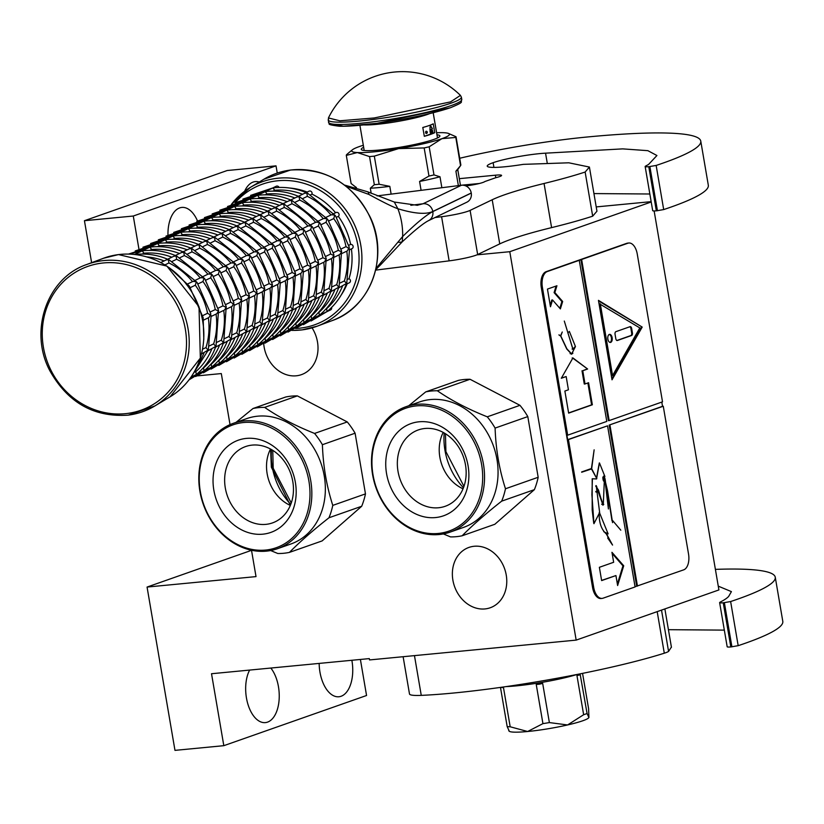 <?xml version="1.0" encoding="UTF-8"?>
<svg xmlns="http://www.w3.org/2000/svg" width="824" height="824" viewBox="0 0 824 824"><rect width="100%" height="100%" fill="white"/><g stroke="black" fill="none" stroke-linecap="round" stroke-linejoin="round"><path stroke-width="1.24" d="M277.255 173.071L276.019 165.851L227.177 170.527L84.439 220.708L91.619 262.691M651.156 201.653L596.216 206.917M360.397 659.457L366.556 695.497L223.819 745.679L211.521 673.733L369.317 658.603L369.533 659.931L576.172 640.114L718.909 589.933L654.132 210.944M276.019 165.851L133.282 216.022L84.439 220.708M244.656 191.199A30.416 16.614 -95.5 0 1 253.153 182.073A30.416 16.614 -95.5 0 1 255.347 181.589A30.416 16.614 -95.5 0 1 259.241 182.042M167.962 235.046A30.416 16.614 -95.5 0 1 179.653 207.916A30.416 16.614 -95.5 0 1 181.836 207.432A30.416 16.614 -95.5 0 1 197.492 220.904M138.916 248.992L133.282 216.022M651.207 201.983L509.778 251.701L476.942 254.843M576.172 640.114L509.778 251.701M351.858 660.281A30.416 16.614 -95.5 0 1 341.054 696.28A30.416 16.614 -95.5 0 1 338.86 696.764A30.416 16.614 -95.5 0 1 319.166 663.413M270.818 668.048A30.416 16.614 -95.5 0 1 279.151 699.174A30.416 16.614 -95.5 0 1 267.543 722.123A30.416 16.614 -95.5 0 1 265.359 722.607A30.416 16.614 -95.5 0 1 247.89 704.129A30.416 16.614 -95.5 0 1 249.631 670.077M251.526 550.329L147.063 587.059L174.976 750.365L223.819 745.679M251.505 550.247L256.017 576.604L147.063 587.059M197.266 375.878L221.306 373.571L230.03 424.618M474.212 546.261A31.992 26.553 70.6 0 1 505.565 571.887A31.992 26.553 70.6 0 1 490.177 607.782A31.992 26.553 70.6 0 1 484.924 608.936A31.992 26.553 70.6 0 1 453.571 583.31A31.992 26.553 70.6 0 1 468.959 547.414A31.992 26.553 70.6 0 1 474.212 546.261M312.069 327.859A31.992 26.553 70.6 0 1 301.409 374.663A31.992 26.553 70.6 0 1 296.156 375.816A31.992 26.553 70.6 0 1 263.721 343.876M236.035 422.362L253.03 408.498A74.356 61.718 -109.4 0 1 258.788 407.612A74.356 61.718 70.6 0 1 264.659 407.386C278.553 417.026 295.198 425.709 314.572 433.434A74.356 61.718 70.6 0 1 322.4 444.702C323.121 465.89 326.582 486.119 332.783 505.38A74.356 61.718 70.6 0 1 328.982 517.76C313.068 530.275 299.885 541.811 289.44 552.389A74.356 61.718 70.6 0 1 283.683 553.275A74.356 61.718 -109.4 0 1 277.822 553.512L270.653 550.545M289.44 552.389L322.143 540.904L361.685 506.266A74.356 61.718 70.6 0 0 365.475 493.885L332.783 505.38M257.716 416.182A66.466 55.167 -109.4 0 0 246.798 418.582L233.285 423.33A66.466 55.167 -109.4 0 0 201.324 497.902A66.466 55.167 -109.4 0 0 266.451 551.143A66.466 55.167 70.6 0 0 277.369 548.743L290.882 543.995A66.466 55.167 70.6 0 0 322.843 469.423A66.466 55.167 70.6 0 0 257.716 416.182M277.369 548.743A66.466 55.167 70.6 0 0 309.33 474.171A66.466 55.167 70.6 0 0 244.203 420.93A66.466 55.167 -109.4 0 0 233.285 423.33M270.499 449.029A38.1 31.631 -109.4 0 0 290.326 505.411M252.268 445.094A40.469 33.588 -109.4 0 0 247.107 446.072A40.469 33.588 -109.4 0 0 225.941 491.042A40.469 33.588 -109.4 0 0 265.822 524.373A40.469 33.588 70.6 0 0 273.928 522.354A40.469 33.588 70.6 0 0 291.686 476.602A40.469 33.588 70.6 0 0 252.268 445.094M262.805 534.179A48.894 40.582 -109.4 0 0 295.373 482.38A48.894 40.582 -109.4 0 0 246.428 438.399A48.894 40.582 -109.4 0 0 213.849 490.198A48.894 40.582 -109.4 0 0 262.805 534.179M243.708 422.506A65.117 54.044 -109.4 0 0 200.325 491.495A65.117 54.044 -109.4 0 0 265.513 550.072A65.117 54.044 70.6 0 0 308.907 481.082A65.117 54.044 70.6 0 0 243.708 422.506M314.572 433.434L347.264 421.94A74.356 61.718 70.6 0 1 355.103 433.208L322.4 444.702M328.982 517.76L361.685 506.266M355.103 433.208L365.475 493.885M253.03 408.498L285.722 397.003A74.356 61.718 70.6 0 1 297.351 395.891L347.264 421.94M264.659 407.386L297.351 395.891M271.487 449.574A61.285 50.872 -109.4 0 0 290.748 504.37M291.253 502.98L273.197 468.228L272.754 450.347M270.602 449.08L271.364 467.198L290.367 505.308M408.735 405.748L425.73 391.884A74.356 61.718 -109.4 0 1 431.488 390.998A74.356 61.718 70.6 0 1 437.348 390.761C451.253 400.413 467.888 409.095 487.272 416.82A74.356 61.718 70.6 0 1 495.1 428.089C495.821 449.276 499.282 469.505 505.473 488.766A74.356 61.718 70.6 0 1 501.682 501.147C485.769 513.651 472.585 525.197 462.14 535.775A74.356 61.718 70.6 0 1 456.383 536.661A74.356 61.718 -109.4 0 1 450.512 536.898L443.353 533.931M462.14 535.775L494.833 524.28L534.385 489.652A74.356 61.718 70.6 0 0 538.175 477.271L505.473 488.766M430.406 399.568A66.466 55.167 -109.4 0 0 419.498 401.968L405.985 406.716A66.466 55.167 -109.4 0 0 374.014 481.288A66.466 55.167 -109.4 0 0 439.151 534.529A66.466 55.167 70.6 0 0 450.069 532.129L463.582 527.381A66.466 55.167 70.6 0 0 495.543 452.809A66.466 55.167 70.6 0 0 430.406 399.568M450.069 532.129A66.466 55.167 70.6 0 0 482.03 457.557A66.466 55.167 70.6 0 0 416.892 404.316A66.466 55.167 -109.4 0 0 405.985 406.716M443.199 432.404A38.1 31.631 -109.4 0 0 463.026 488.797M424.968 428.48A40.469 33.588 -109.4 0 0 419.807 429.459A40.469 33.588 -109.4 0 0 398.641 474.428A40.469 33.588 -109.4 0 0 438.523 507.759A40.469 33.588 70.6 0 0 446.629 505.74A40.469 33.588 70.6 0 0 464.386 459.988A40.469 33.588 70.6 0 0 424.968 428.48M435.494 517.565A48.894 40.582 -109.4 0 0 468.073 465.766A48.894 40.582 -109.4 0 0 419.128 421.785A48.894 40.582 -109.4 0 0 386.549 473.584A48.894 40.582 -109.4 0 0 435.494 517.565M416.408 405.892A65.117 54.044 -109.4 0 0 373.025 474.882A65.117 54.044 -109.4 0 0 438.214 533.458A65.117 54.044 70.6 0 0 481.597 464.468A65.117 54.044 70.6 0 0 416.408 405.892M487.272 416.82L519.965 405.326A74.356 61.718 70.6 0 1 527.803 416.594L495.1 428.089M501.682 501.147L534.385 489.652M527.803 416.594L538.175 477.271M425.73 391.884L458.422 380.389A74.356 61.718 70.6 0 1 470.051 379.277L519.965 405.326M437.348 390.761L470.051 379.277M444.188 432.961A61.285 50.872 -109.4 0 0 463.449 487.757M463.953 486.366L445.897 451.614L445.454 433.733M547.157 162.565L545.55 153.171L622.707 148.876L647.87 150.668L656.924 155.52L648.57 164.45L645.532 166.129A9.013 1.009 -9.7 0 0 645.151 166.51A9.013 1.009 -9.7 0 0 648.776 166.706L656.151 165.439L663.691 209.574A247.839 27.8 -9.7 0 0 708.321 185.256L700.771 141.12A247.839 27.8 -9.7 0 0 586.884 137.031A123.919 13.895 -9.7 0 0 459.71 158.26M663.691 209.574L656.326 210.841A9.013 1.009 170.3 0 1 652.69 210.645L645.151 166.51M649.848 194L593.939 193.578M589.407 167.056L596.947 211.202L592.683 216.176L585.143 172.041L589.407 167.056L568.807 162.802L523.292 164.357A38.749 4.347 -9.7 0 1 487.231 166.118A38.749 4.347 -9.7 0 1 493.123 162.689L493.926 167.406M434.969 217.557L441.592 216.722A22.526 2.524 -9.7 0 0 470.113 210.388L477.663 254.523L499.746 243.894A135.188 15.162 -9.7 0 1 551.596 227.62A161.772 18.138 -9.7 0 0 592.683 216.176M477.663 254.523A22.526 2.524 170.3 0 1 449.132 260.858L375.651 270.128M656.151 165.439A247.839 27.8 -9.7 0 0 700.771 141.12M545.55 153.171A34.248 3.842 -9.7 0 0 493.123 162.689M470.113 210.388L492.206 199.758A135.188 15.162 170.3 0 1 544.056 183.484A161.772 18.138 -9.7 0 0 585.143 172.041M465.817 185.905A13.514 1.514 -9.7 0 0 484.831 181.548L495.739 177.716A13.514 1.514 -9.7 0 0 501.579 175.43A13.514 1.514 -9.7 0 0 495.368 175.203L459.308 178.664M460.451 185.297L479.434 183.484M346.111 186.255L368.864 194.412C383.222 202.24 392.894 207.02 397.879 208.74C414.359 213.715 425.998 214.631 432.796 211.49L432.816 211.593C426.152 215.043 416.089 223.356 402.627 236.529L376.043 268.367M398.909 242.441L402.225 241.844L380.492 264.895L380.637 263.32M344.607 185.091L367.432 191.714A8.971 3.852 113.4 0 1 368.864 194.412M417.078 205.341L423 203.765L410.826 205.3M471.246 192.981L432.796 211.49A8.971 8.302 64.3 0 0 423 203.765L461.45 185.245A8.971 8.302 64.3 0 1 471.246 192.981L471.266 193.084A8.971 8.302 64.3 0 1 466.858 202.199L428.408 220.708A8.971 8.302 -115.7 0 0 432.816 211.593L471.266 193.084M461.45 185.245L377.073 195.896M354.845 186.482L356.432 187.512A51.819 5.809 -9.7 0 1 355.968 187.264L351.117 183.525L346.307 155.406L357.328 152.553A49.564 5.562 -9.7 0 0 374.498 151.801A49.564 5.562 -9.7 0 0 398.662 148.598L424.164 147.939A55.651 6.242 -9.7 0 0 429.18 146.796L441.932 138.659L455.806 137.433A55.651 6.242 -9.7 0 0 456.033 136.743L448.318 133.375A49.564 5.562 -9.7 0 0 443.827 132.715A49.564 5.562 -9.7 0 0 436.607 132.746M374.323 156.127A55.651 6.242 170.3 0 1 371.882 156.364A55.651 6.242 170.3 0 1 369.533 156.581L374.333 184.7A55.651 6.242 -9.7 0 0 379.122 184.246L374.323 156.127L398.662 148.598A49.564 5.562 -9.7 0 0 441.88 138.679M458.371 185.637L455.899 171.186L460.616 165.552A55.651 6.242 170.3 0 0 460.832 164.862L456.033 136.743M460.534 165.665L455.806 137.433M421.095 190.344L419.581 181.455L428.974 176.058A55.651 6.242 -9.7 0 0 433.991 174.915L429.18 146.796M433.991 174.915L439.995 176.779L441.86 187.718M428.974 176.058L424.164 147.939M379.122 184.246L389.803 186.348L391.132 194.124M371.181 193.341L370.306 188.222L374.333 184.7M363.312 145.271A49.564 5.562 -9.7 0 0 359.274 146.59L359.233 146.61A49.564 5.562 -9.7 0 0 352.476 149.752A49.564 5.562 -9.7 0 0 357.328 152.553L369.533 156.581M349.242 152.388L346.533 154.716A55.651 6.242 -9.7 0 0 346.307 155.406M441.932 138.659A49.564 5.562 -9.7 0 0 448.318 133.375M460.348 165.912L457.485 169.919A51.819 5.809 170.3 0 1 455.899 171.186M363.662 147.3A39.882 4.47 -9.7 0 0 361.273 149.35A39.882 4.47 -9.7 0 0 390.02 148.784A39.882 4.47 -9.7 0 0 433.826 139.441A39.882 4.47 170.3 0 0 439.892 135.919A39.882 4.47 170.3 0 0 436.957 134.775M419.581 181.455A51.819 5.809 -9.7 0 0 439.995 176.779M370.306 188.222A51.819 5.809 -9.7 0 0 389.803 186.348M414.462 655.616L421.26 695.374A161.772 18.138 -9.7 0 0 664.299 653.205L657.192 611.635M421.26 695.374A45.062 5.057 170.3 0 1 409.497 693.983L403.121 656.707M718.26 586.152L731.413 591.622L728.663 596.421A181.125 20.312 -9.7 0 1 723.441 600.346L720.011 602.231A9.013 1.009 -9.7 0 0 719.63 602.612A9.013 1.009 -9.7 0 0 723.256 602.808L730.631 601.541L738.18 645.676A247.839 27.8 -9.7 0 0 782.8 621.358L775.26 577.222A247.839 27.8 -9.7 0 0 715.397 569.374M738.18 645.676L730.806 646.943A9.013 1.009 170.3 0 1 727.17 646.747L719.63 602.612M724.337 630.123L668.419 629.68M671.241 647.334L668.573 651.403A22.526 2.524 170.3 0 1 664.299 653.205M730.631 601.541A247.839 27.8 -9.7 0 0 775.26 577.222M582.558 673.373L588.604 708.784L588.923 717.447A40.551 4.553 170.3 0 1 588.882 717.549A40.551 4.553 170.3 0 1 582.784 720.763A40.551 4.553 170.3 0 1 567.582 724.955A40.551 4.553 170.3 0 1 527.628 731.506A40.551 4.553 170.3 0 1 509.181 731.176L508.727 730.723M580.24 674.804L576.954 675.556L583.649 714.717A45.062 5.057 -9.7 0 0 585.462 714.099A45.062 5.057 -9.7 0 0 587.079 713.502L580.086 673.867M583.649 714.717L567.582 724.955L549.371 722.576A45.062 5.057 170.3 0 1 542.934 723.637L527.628 731.506L510.18 726.778A45.062 5.057 170.3 0 1 507.182 726.624L509.016 730.569M506.183 686.588A46.824 5.253 -9.7 0 0 516.339 685.877A46.824 5.253 -9.7 0 0 539.154 682.849A46.824 5.253 -9.7 0 0 576.934 674.495M500.559 687.896L507.182 726.624M510.18 726.778L503.485 687.618L500.261 687.432M539.154 682.849L539.38 684.178L536.239 684.476L542.934 723.637M539.38 684.178L542.676 683.415L549.371 722.576M587.079 713.502L588.892 717.529M202.611 319.98L203.157 318.538L202.117 317.518M188.675 287.071L188.655 285.423L187.038 284.836M201.54 353.929L208.039 350.128L205.959 347.574A67.589 62.552 -115.7 0 0 208.348 317.796M202.601 349.191L205.959 347.574M202.745 315.592L207.576 313.264A67.589 62.552 -115.7 0 0 195.298 285.217L196.339 281.715L193.001 281.375L187.687 283.94M186.44 284.599L189.335 286.052L203.147 317.601L203.816 339.334M194.124 280.902L197.029 282.354L210.841 313.903L209.008 317.477L203.559 320.103M208.379 349.397L211.119 315.53L207.617 313.264M169.373 267.779L188.655 285.423M192.517 281.612A67.589 62.552 -115.7 0 0 168.91 262.98L168.415 259.663L166.17 259.941L160.793 262.526M191.055 377.073L196.359 374.457L195.813 371.686A67.589 62.552 -115.7 0 0 211.809 348.985M195.144 372.005L195.813 371.686M207.854 350.89L215.723 346.43L213.643 343.866A67.589 62.552 -115.7 0 0 216.043 314.088M209.461 345.884L213.643 343.866M208.369 349.438L207.535 351.034M211.253 316.395L216.702 313.779L218.535 311.132L215.27 309.567A67.589 62.552 -115.7 0 0 202.992 281.52L204.033 278.018L200.696 277.678L195.381 280.232M210.439 311.884L215.27 309.567M167.282 259.406L169.198 259.9L196.339 281.715M200.211 277.904A67.589 62.552 -115.7 0 0 176.604 259.282L176.109 255.955L173.854 256.243L167.653 259.23M168.024 259.385C157.23 254.812 146.188 253.184 134.899 254.513L134.982 254.503M171.825 257.222A67.589 62.552 -115.7 0 0 143.932 253.215L142.243 250.867L134.549 254.451M196.215 374.59L204.053 370.748L203.507 367.978A67.589 62.552 -115.7 0 0 219.493 345.277M202.838 368.307L203.507 367.978M196.627 374.24L196.03 374.663M217.155 342.176L221.337 340.168A67.589 62.552 -115.7 0 0 223.737 310.391M216.073 345.689L215.229 347.337M215.548 347.182L223.417 342.733L221.368 340.178M218.937 312.698L224.386 310.071L226.229 307.434L222.964 305.858A67.589 62.552 -115.7 0 0 210.676 277.822L211.727 274.31L208.379 273.97L203.065 276.534M218.133 308.186L222.964 305.858M201.818 277.194L204.713 278.646L218.525 310.195L216.053 345.74M174.976 255.698L176.882 256.202L204.033 278.018M207.905 274.207A67.589 62.552 -115.7 0 0 184.298 255.574L183.793 252.257L181.548 252.535L175.337 255.522M141.738 251.011L142.676 250.795M179.519 253.514A67.589 62.552 -115.7 0 0 151.626 249.518L149.927 247.169L141.965 250.887M203.899 370.882L211.747 367.051L211.202 364.28A67.589 62.552 -115.7 0 0 227.187 341.579M210.522 364.599L211.202 364.28M204.321 370.543L203.724 370.965M223.232 343.484L231.111 339.024L229.031 336.46A67.589 62.552 -115.7 0 0 231.42 306.693M224.849 338.479L229.031 336.46M209.512 273.496L212.407 274.948L226.219 306.497L223.747 342.032L222.923 343.639M225.828 304.478L230.648 302.161A67.589 62.552 -115.7 0 0 218.37 274.114L219.411 270.612L216.073 270.272L210.759 272.837M217.196 269.798L220.101 271.24L233.913 302.789L232.08 306.373L226.631 309M231.451 338.283L234.191 304.427L230.689 302.151M182.66 252L184.576 252.494L211.727 274.31M215.589 270.509A67.589 62.552 -115.7 0 0 191.982 251.876L191.487 248.549L189.242 248.838L183.031 251.825M149.422 247.313L150.359 247.097M187.203 249.816A67.589 62.552 -115.7 0 0 159.32 245.81L157.621 243.461L149.659 247.179M211.593 367.185L219.431 363.343L218.885 360.582A67.589 62.552 -115.7 0 0 234.881 337.881M218.216 360.902L218.885 360.582M212.015 366.845L211.418 367.257M230.926 339.776L238.795 335.327L236.715 332.762A67.589 62.552 -115.7 0 0 239.115 302.985M232.543 334.771L236.715 332.762M231.441 338.334L230.607 339.931M234.325 305.292L239.774 302.666L241.607 300.029L238.342 298.453A67.589 62.552 -115.7 0 0 226.064 270.416L227.105 266.914L223.768 266.574L218.453 269.129M233.511 300.781L238.342 298.453M190.354 248.302L192.27 248.797L219.411 270.612M223.283 266.801A67.589 62.552 -115.7 0 0 199.676 248.178L199.181 244.852L196.926 245.13L190.725 248.117M157.116 243.605L158.053 243.389M194.897 246.108A67.589 62.552 -115.7 0 0 167.014 242.112L165.315 239.763L157.353 243.482M225.91 357.204L226.579 356.874A67.589 62.552 -115.7 0 0 242.565 334.173M219.699 363.137L219.102 363.559M219.287 363.477L227.125 359.645L226.6 356.905M238.62 336.079L246.489 331.619L244.409 329.054A67.589 62.552 -115.7 0 0 246.809 299.287M240.227 331.073L244.409 329.054M239.145 334.585L238.301 336.233M242.009 301.594L247.458 298.968L249.301 296.321L246.036 294.755A67.589 62.552 -115.7 0 0 233.748 266.708L234.799 263.206L231.451 262.866L226.137 265.431M241.205 297.083L246.036 294.755M224.89 266.09L227.785 267.543L241.597 299.091L239.125 334.626M198.048 244.594L199.954 245.088L227.105 266.914M230.977 263.103A67.589 62.552 -115.7 0 0 207.37 244.47L206.865 241.154L204.62 241.432L198.409 244.419M164.81 239.908L165.748 239.691M202.591 242.411A67.589 62.552 -115.7 0 0 174.698 238.414L172.999 236.055L165.037 239.784M233.594 353.496L234.273 353.177A67.589 62.552 -115.7 0 0 250.259 330.476M227.393 359.439L226.796 359.861M226.981 359.779L234.819 355.947L234.294 353.208M246.304 332.371L254.183 327.921L252.103 325.356A67.589 62.552 -115.7 0 0 254.492 295.579M247.921 327.365L252.103 325.356M246.829 330.877L245.995 332.525M248.9 293.375L253.72 291.047A67.589 62.552 -115.7 0 0 241.442 263.01L242.483 259.508L239.145 259.169L233.831 261.723M232.584 262.392L235.479 263.845L249.291 295.383L246.819 330.929M240.268 258.685L243.173 260.137L256.985 291.686L255.152 295.27L249.703 297.886M254.523 327.179L257.263 293.323L253.761 291.047M205.732 240.896L207.648 241.391L234.799 263.206M238.661 259.395A67.589 62.552 -115.7 0 0 215.054 240.773L214.559 237.446L212.314 237.724L206.103 240.721M172.494 236.21L173.431 235.983M210.275 238.703A67.589 62.552 -115.7 0 0 182.392 234.706L180.693 232.358L172.731 236.076M234.665 356.081L242.503 352.239L241.957 349.469A67.589 62.552 -115.7 0 0 257.953 326.767M241.288 349.798L241.957 349.469M235.087 355.731L234.49 356.153M253.998 328.673L261.867 324.213L259.787 321.659A67.589 62.552 -115.7 0 0 262.187 291.881M255.615 323.667L259.787 321.659M254.513 327.221L253.679 328.827M257.397 294.189L262.846 291.562L264.679 288.915L261.414 287.349A67.589 62.552 -115.7 0 0 249.136 259.303L250.177 255.8L246.84 255.461L241.525 258.025M256.583 289.677L261.414 287.349M213.426 237.188L215.342 237.693L242.483 259.508M246.355 255.698A67.589 62.552 -115.7 0 0 222.748 237.065L222.253 233.748L219.998 234.026L213.797 237.013M180.188 232.502L181.125 232.286M217.969 235.005A67.589 62.552 -115.7 0 0 190.087 231.008L188.387 228.65L180.425 232.378M242.359 352.373L250.197 348.542L249.651 345.771A67.589 62.552 -115.7 0 0 265.637 323.07M248.982 346.09L249.651 345.771M242.771 352.033L242.174 352.456M263.299 319.969L267.481 317.951A67.589 62.552 -115.7 0 0 269.881 288.173M262.217 323.482L261.373 325.119M261.692 324.975L269.561 320.515L267.512 317.971M265.081 290.481L270.529 287.864L272.373 285.217L269.108 283.652A67.589 62.552 -115.7 0 0 256.82 255.605L257.871 252.103L254.534 251.763L249.208 254.317M264.277 285.969L269.108 283.652M247.962 254.987L250.857 256.439L264.669 287.988L262.197 323.523M221.12 233.491L223.026 233.985L250.177 255.8M254.05 251.99A67.589 62.552 -115.7 0 0 230.442 233.367L229.937 230.04L227.692 230.329L221.481 233.316M187.882 228.804L188.82 228.588M225.663 231.307A67.589 62.552 -115.7 0 0 197.77 227.3L196.071 224.952L188.109 228.67M250.053 348.676L257.891 344.834L257.346 342.063A67.589 62.552 -115.7 0 0 273.331 319.362M256.666 342.393L257.346 342.063M250.465 348.325L249.868 348.748M269.376 321.267L277.255 316.818L275.175 314.253A67.589 62.552 -115.7 0 0 277.564 284.476M270.993 316.262L275.175 314.253M269.901 319.774L269.067 321.422M271.971 282.272L276.792 279.944A67.589 62.552 -115.7 0 0 264.514 251.907L265.555 248.395L262.217 248.055L256.903 250.62M255.656 251.279L258.551 252.731L272.363 284.28L269.891 319.825M263.34 247.581L266.245 249.033L280.057 280.582L278.224 284.156L272.775 286.783M277.595 316.076L280.335 282.21L276.833 279.944M228.804 229.783L230.72 230.287L257.871 252.103M261.733 248.292A67.589 62.552 -115.7 0 0 238.126 229.659L237.631 226.343L235.386 226.621L229.175 229.608M195.566 225.096L196.503 224.88M233.347 227.599A67.589 62.552 -115.7 0 0 205.464 223.603L203.765 221.254L195.803 224.973M257.737 344.968L265.575 341.136L265.029 338.365A67.589 62.552 -115.7 0 0 281.025 315.664M264.36 338.685L265.029 338.365M258.159 344.628L257.562 345.05M277.07 317.57L284.939 313.11L282.859 310.545A67.589 62.552 -115.7 0 0 285.258 280.778M278.687 312.564L282.859 310.545M277.585 316.117L276.751 317.724M280.469 283.075L285.918 280.459L287.751 277.812L284.486 276.246A67.589 62.552 -115.7 0 0 272.208 248.199L273.249 244.697L269.912 244.357L264.597 246.922M279.655 278.563L284.486 276.246M236.498 226.085L238.414 226.579L265.555 248.395M269.427 244.594A67.589 62.552 -115.7 0 0 245.82 225.961L245.325 222.635L243.07 222.923L236.869 225.91M203.26 221.398L204.198 221.182M241.041 223.901A67.589 62.552 -115.7 0 0 213.159 219.895L211.459 217.546L203.497 221.265M265.431 341.27L273.269 337.428L272.723 334.668A67.589 62.552 -115.7 0 0 288.709 311.966M272.054 334.987L272.723 334.668M265.843 340.93L265.246 341.342M286.371 308.856L290.553 306.847A67.589 62.552 -115.7 0 0 292.953 277.07M285.289 312.368L284.445 314.016M284.764 313.862L292.633 309.412L290.584 306.858M288.153 279.377L293.602 276.751L295.445 274.114L292.18 272.538A67.589 62.552 -115.7 0 0 279.892 244.501L280.943 240.999L277.606 240.66L272.281 243.214M287.349 274.866L292.18 272.538M271.034 243.883L273.928 245.325L287.741 276.874L285.269 312.42M244.192 222.387L246.098 222.882L273.249 244.697M277.122 240.886A67.589 62.552 -115.7 0 0 253.514 222.264L253.009 218.937L250.764 219.215L244.553 222.202M210.954 217.69L211.892 217.474M248.735 220.193A67.589 62.552 -115.7 0 0 220.842 216.197L219.143 213.849L211.181 217.567M273.125 337.562L280.963 333.73L280.418 330.96A67.589 62.552 -115.7 0 0 296.403 308.258M279.738 331.289L280.418 330.96M273.537 337.222L272.94 337.644M292.448 310.164L300.327 305.704L298.247 303.139A67.589 62.552 -115.7 0 0 300.636 273.372M294.065 305.158L298.247 303.139M278.728 240.175L281.623 241.628L295.435 273.177L292.963 308.712L292.139 310.318M295.043 271.168L299.864 268.84A67.589 62.552 -115.7 0 0 287.586 240.793L288.627 237.291L285.289 236.952L279.975 239.516M286.412 236.478L289.317 237.93L303.129 269.469L301.296 273.053L295.847 275.679M300.667 304.962L303.407 271.106L299.905 268.83M251.876 218.679L253.792 219.174L280.943 240.999M284.805 237.188A67.589 62.552 -115.7 0 0 261.198 218.556L260.703 215.239L258.458 215.517L252.247 218.504M218.638 213.993L219.586 213.777M256.418 216.496A67.589 62.552 -115.7 0 0 228.536 212.499L226.837 210.141L218.875 213.869M280.809 333.864L288.647 330.033L288.101 327.262A67.589 62.552 -115.7 0 0 304.097 304.561M287.432 327.581L288.101 327.262M281.231 333.524L280.634 333.947M300.142 306.456L308.011 302.006L305.931 299.442A67.589 62.552 -115.7 0 0 308.331 269.664M301.759 301.45L305.931 299.442M300.657 305.014L299.823 306.61M303.541 271.971L308.99 269.355L310.823 266.708L307.558 265.132A67.589 62.552 -115.7 0 0 295.28 237.096L296.321 233.594L292.983 233.254L287.669 235.808M302.727 267.46L307.558 265.132M259.57 214.982L261.486 215.476L288.627 237.291M292.499 233.48A67.589 62.552 -115.7 0 0 268.892 214.858L268.397 211.531L266.142 211.809L259.941 214.807M226.332 210.295L227.27 210.069M264.113 212.788A67.589 62.552 -115.7 0 0 236.231 208.791L234.531 206.443L226.569 210.161M295.126 323.883L295.795 323.554A67.589 62.552 -115.7 0 0 311.781 300.853M288.915 329.816L288.318 330.239M288.503 330.167L296.341 326.325L295.816 323.585M309.443 297.752L313.625 295.744A67.589 62.552 -115.7 0 0 316.025 265.967M308.361 301.265L307.517 302.913M307.836 302.758L315.705 298.298L313.656 295.754M311.225 268.274L316.673 265.647L318.517 263L315.252 261.435A67.589 62.552 -115.7 0 0 302.964 233.388L304.015 229.886L300.678 229.546L295.353 232.111M310.421 263.762L315.252 261.435M294.106 232.77L297.001 234.222L310.813 265.771L308.341 301.306M267.264 211.274L269.17 211.778L296.321 233.594M300.193 229.783A67.589 62.552 -115.7 0 0 276.586 211.15L276.091 207.833L273.836 208.112L267.625 211.099M234.026 206.587L234.964 206.371M271.807 209.09A67.589 62.552 -115.7 0 0 243.914 205.094L242.215 202.735L234.253 206.463M302.81 320.176L303.489 319.856A67.589 62.552 -115.7 0 0 319.475 297.155M296.609 326.119L296.012 326.541M296.197 326.459L304.035 322.627L303.51 319.887M315.52 299.061L323.399 294.601L321.319 292.036A67.589 62.552 -115.7 0 0 323.708 262.259M317.137 294.055L321.319 292.036M316.045 297.567L315.211 299.205M318.919 264.566L324.368 261.95L326.201 259.303L322.936 257.737A67.589 62.552 -115.7 0 0 310.658 229.69L311.699 226.188L308.361 225.848L303.047 228.403M318.116 260.054L322.936 257.737M301.8 229.072L304.695 230.524L318.507 262.073L316.035 297.608M274.948 207.576L276.864 208.07L304.015 229.886M307.877 226.075A67.589 62.552 -115.7 0 0 284.27 207.452L283.775 204.125L281.53 204.414L275.319 207.401M241.71 202.889L242.658 202.673M279.491 205.392A67.589 62.552 -115.7 0 0 251.608 201.386L249.909 199.037L241.947 202.756M303.881 322.761L311.719 318.919L311.173 316.148A67.589 62.552 -115.7 0 0 327.169 293.447M310.504 316.478L311.173 316.148M304.303 322.411L303.706 322.833M324.831 290.347L329.013 288.338A67.589 62.552 -115.7 0 0 331.403 258.561M323.739 293.859L322.895 295.507M323.214 295.353L331.094 290.903L329.044 288.349M326.613 260.868L332.062 258.242L333.895 255.595L330.63 254.029A67.589 62.552 -115.7 0 0 318.352 225.992L319.393 222.48L316.056 222.14L310.741 224.705M325.799 256.357L330.63 254.029M309.484 225.364L312.389 226.816L326.201 258.365L323.729 293.911M282.642 203.868L284.558 204.373L311.699 226.188M315.571 222.377A67.589 62.552 -115.7 0 0 291.964 203.744L291.469 200.428L289.214 200.706L283.013 203.693M249.404 199.181L250.342 198.965M287.185 201.684A67.589 62.552 -115.7 0 0 259.303 197.688L257.603 195.34L249.641 199.058M311.575 319.053L319.413 315.221L318.867 312.451A67.589 62.552 -115.7 0 0 334.853 289.749M318.198 312.77L318.867 312.451M311.987 318.713L311.39 319.135M332.515 286.649L336.697 284.63A67.589 62.552 -115.7 0 0 339.097 254.863M331.433 290.161L330.589 291.809M330.908 291.655L338.777 287.195L336.728 284.651M334.297 257.16L339.746 254.544L341.589 251.897L338.324 250.331A67.589 62.552 -115.7 0 0 326.036 222.284L327.087 218.782L323.75 218.442L318.424 221.007M333.493 252.649L338.324 250.331M317.178 221.666L320.072 223.119L333.885 254.668L331.413 290.202M290.336 200.17L292.242 200.665L319.393 222.48M323.266 218.679A67.589 62.552 -115.7 0 0 299.658 200.047L299.163 196.72L296.908 197.008L290.697 199.995M257.098 195.484L258.036 195.267M294.879 197.987A67.589 62.552 -115.7 0 0 266.986 193.98L265.287 191.632L257.325 195.35M319.269 315.355L327.107 311.513L326.562 308.743A67.589 62.552 -115.7 0 0 342.547 286.052M325.882 309.072L326.562 308.743M319.681 315.015L319.084 315.427M338.592 287.947L346.471 283.497L344.391 280.933A67.589 62.552 -115.7 0 0 346.78 251.155M340.209 282.941L344.391 280.933M339.117 286.453L338.283 288.101M341.188 248.951L346.008 246.623A67.589 62.552 -115.7 0 0 333.73 218.587L334.771 215.085L331.433 214.745L326.119 217.299M324.872 217.969L327.767 219.411L341.579 250.96L339.107 286.505M332.556 214.261L335.461 215.713L349.273 247.262L347.44 250.836L341.991 253.462M346.811 282.756L349.551 248.889L346.049 246.623M298.02 196.472L299.936 196.967L327.087 218.782M330.949 214.971A67.589 62.552 -115.7 0 0 307.342 196.349L306.847 193.022L304.602 193.3L298.391 196.287M264.782 191.776L265.73 191.559M302.562 194.279A67.589 62.552 -115.7 0 0 274.68 190.282L272.981 187.934L265.019 191.652M327.375 311.307L326.778 311.729M326.953 311.647L330.558 309.917A2.256 2.081 -115.7 0 0 331.619 307.424M346.286 284.249L349.304 282.797A2.256 2.081 -115.7 0 0 349.005 278.708L347.903 279.243M346.801 282.797L345.967 284.404M351.415 248.817A2.256 2.081 -115.7 0 0 353.043 246.016A2.256 2.081 -115.7 0 0 350.622 244.409L348.871 245.253M305.714 192.764L307.63 193.259L334.771 215.085M336.563 217.217L338.345 216.362A2.256 2.081 -115.7 0 0 336.027 212.53A2.256 2.081 -115.7 0 0 335.636 212.777M310.689 194.732L311.956 194.124A2.256 2.081 -115.7 0 0 309 191.178L306.085 192.589M272.476 188.078L273.413 187.862M279.109 187.439A2.256 2.081 -115.7 0 0 276.225 186.255L272.713 187.954M289.43 188.006A67.589 62.552 64.3 0 1 307.177 192.064M311.956 194.124A67.589 62.552 64.3 0 1 335.564 212.747M338.345 216.362A67.589 62.552 64.3 0 1 350.622 244.409M351.395 248.93A67.589 62.552 64.3 0 1 349.005 278.708M347.162 283.827A67.589 62.552 64.3 0 1 341.054 295.25M272.94 191.117L274.68 190.282M302.995 198.44L307.342 196.349M328.869 220.925L333.73 218.587M299.658 200.047L295.311 202.138M326.036 222.284L321.185 224.622M265.246 194.825L266.986 193.98M291.964 203.744L287.617 205.845M318.352 225.992L313.491 228.33M257.562 198.522L259.303 197.688M284.27 207.452L279.923 209.543M249.868 202.22L251.608 201.386M305.797 232.028L310.658 229.69M243.914 205.094L242.174 205.928M272.239 213.241L276.586 211.15M298.113 235.736L302.964 233.388M234.49 209.626L236.231 208.791M264.545 216.949L268.892 214.858M290.419 239.434L295.28 237.096M226.796 213.334L228.536 212.499M256.851 220.647L261.198 218.556M282.725 243.132L287.586 240.793M219.102 217.031L220.842 216.197M249.167 224.355L253.514 222.264M275.041 246.84L279.892 244.501M272.208 248.199L267.347 250.537M211.418 220.739L213.159 219.895M241.473 228.052L245.82 225.961M238.126 229.659L233.779 231.76M203.724 224.437L205.464 223.603M259.653 254.245L264.514 251.907M230.442 233.367L226.095 235.458M256.82 255.605L251.969 257.943M196.03 228.135L197.77 227.3M222.748 237.065L218.401 239.156M249.136 259.303L244.275 261.651M188.346 231.843L190.087 231.008M180.652 235.54L182.392 234.706M210.707 242.864L215.054 240.773M236.581 265.349L241.442 263.01M174.698 238.414L172.958 239.248M203.023 246.561L207.37 244.47M228.887 269.046L233.748 266.708M165.274 242.946L167.014 242.112M195.329 250.269L199.676 248.178M221.203 272.754L226.064 270.416M157.58 246.654L159.32 245.81M187.635 253.967L191.982 251.876M213.509 276.452L218.37 274.114M149.886 250.352L151.626 249.518M179.951 257.675L184.298 255.574M205.815 280.16L210.676 277.822M202.992 281.52L198.131 283.858M142.202 254.06L143.932 253.215M172.257 261.373L176.604 259.282M164.131 260.92A67.589 62.552 -115.7 0 0 146.909 256.903M168.91 262.98L164.955 264.885M198.306 363.683A67.589 62.552 -115.7 0 0 204.115 352.682M190.437 287.566L195.298 285.217M431.312 129.471L432.435 128.884L431.611 127.267L432.229 128.843M328.436 117.945A82.462 82.462 0 0 1 460.431 95.378L450.543 101.888L374.199 117.966L339.828 120.798L328.436 117.945L328.519 122.24A67.589 7.581 170.3 0 0 377.248 121.282A67.589 7.581 170.3 0 0 451.501 105.451A67.589 7.581 170.3 0 0 461.78 99.467C459.627 102.701 466.343 101.074 450.368 107.759C431.302 114.021 406.15 119.295 374.941 123.6C359.625 125.567 347.759 126.443 339.334 126.237C324.409 124.321 330.846 123.95 328.519 122.24M450.007 107.841L377.052 123.301L343.495 126.227L331.114 123.785M424.319 136.31A37.173 4.171 -9.7 0 0 430.674 134.363A37.173 4.171 -9.7 0 0 434.773 132.633L433.259 123.806A37.173 4.171 -9.7 0 1 429.16 125.536A37.173 4.171 -9.7 0 1 422.805 127.483L424.319 136.31L434.773 132.633M430.427 125.794L431.508 127.298L430.447 125.454L429.953 127.638L430.478 125.773L431.508 127.298M430.396 125.475L430.118 127.741M431.292 129.337L429.963 129.945L430.025 127.772L430.035 130.264L431.158 129.873L430.025 129.945M430.025 127.772L429.994 130.264M431.477 127.308L432.116 128.853M431.323 130.831L430.911 131.644L430.025 131.263L430.468 133.158L430.88 131.634L431.22 132.736L431.776 132.571L431.498 130.903L431.508 132.798M432.013 131.716L432.538 132.437L432.518 130.841L432.878 132.314L432.548 130.398L432.435 132.252L431.735 130.686L432.404 132.479M431.889 130.635L432.054 132.602M432.548 130.398L432.312 131.902M432.528 131.562L432.775 132.355M426.801 132.159A1.123 0.618 84.5 0 0 425.606 132.499A1.123 0.618 84.5 0 0 426.399 133.478M430.025 131.263L430.468 133.158M430.375 132.025L430.664 131.325L430.375 132.025M431.364 131.078L431.467 132.551L431.364 131.078M431.488 131.438L431.704 132.036M628.279 243.101A13.514 7.385 84.5 0 0 627.713 243.121A13.514 7.385 84.5 0 0 626.734 243.338L546.127 271.673A13.514 7.385 84.5 0 0 541.275 287.422L592.58 587.553A13.514 7.385 84.5 0 0 600.984 598.512A13.514 7.385 84.5 0 0 601.541 598.42M581.631 259.478L609.163 420.58L662.517 401.834L637.24 253.967A13.514 7.385 84.5 0 0 628.836 243.008A13.514 7.385 84.5 0 0 627.867 243.224L547.249 271.57A13.514 7.385 84.5 0 0 542.398 287.308L567.674 435.175L566.922 435.247L567.674 439.656L607.556 425.833L635.088 586.935L603.075 598.183A13.514 7.385 84.5 0 1 602.107 598.399L600.984 598.512M635.057 586.75L683.693 569.847A13.514 7.385 84.5 0 0 688.545 554.109L663.269 406.242L662.517 406.314L661.796 402.081M567.674 439.656L568.426 439.583L593.702 587.45A13.514 7.385 84.5 0 0 602.107 598.399M556.931 285.753L547.445 289.09L550.463 306.744L552.554 299.967L560.371 308.907L562.658 301.491L554.84 292.541L556.931 285.753M572.165 357.997L572.917 357.925L561.309 378.267L566.17 376.558L568.426 389.803L564.873 391.05L568.642 413.123L592.353 404.78L588.583 382.717L585.03 383.963L582.764 370.728L587.625 369.018L572.556 357.977M572.917 357.925L587.625 369.018M564.296 321.061L572.948 349.366L575.43 346.626L571.629 353.918L566.871 348.82L560.794 335.945L562.256 332L560.65 335.626L558.971 334.987L560.65 336.048L566.768 349.005L571.66 354.207L575.409 346.348L572.927 349.088L564.296 321.061M575.337 346.255L569.343 331.392L575.337 346.255M567.674 435.175L606.794 421.414L579.262 260.312M609.163 420.58L608.421 420.652L580.879 259.55M642.205 327.087L598.451 300.358L612.026 379.802L642.205 327.087L598.554 300.956M636.705 586.173L609.173 425.071L662.517 406.314M663.269 406.242L609.173 425.071M637.457 586.101L609.925 424.999M617.629 585.534L623.716 565.779L611.954 552.307L613.653 562.277L599.367 567.303L601.633 580.59L615.93 575.564L617.629 585.534M603.961 475.757L607.546 490.743L612.572 522.643L607.896 493.988L608.411 508.964L605.043 480.876M602.859 477.251C602.931 480.773 603.796 482.122 605.475 481.319L604.692 481.927M595.906 491.99L597.081 492.216L598.595 490.435L602.911 505.194L603.755 504.381M599.233 512.569C598.852 522.262 601.211 529.369 606.279 533.901L612.562 545.076L606.608 534.045L608.122 533.88L599.481 512.641M599.306 462.964L596.329 478.96M592.188 478.775L592.178 509.953L593.733 523.219M612.665 520.583L620.802 530.182M596.823 478.672L591.673 468.671L594.135 449.832L591.426 468.516L581.641 471.956L591.498 468.969L596.823 478.672M568.426 439.583L607.556 425.833M554.84 292.541L554.089 292.613L556.107 286.041M562.658 301.491L561.906 301.563L554.089 292.613M559.826 308.3L561.906 301.563M552.554 299.967L551.802 300.029L550.205 305.22M592.353 404.78L591.601 404.852L587.862 382.964M568.611 412.937L591.601 404.852M566.17 376.558L561.35 378.062M582.764 370.728L586.873 369.09M585.03 383.963L584.278 384.036L582.012 370.8M571.413 354.207L572.886 353.249M572.742 349.077L572.093 349.036M567.829 332.844L568.859 331.948M560.454 335.924L558.94 334.843M572.762 349.366L573.772 348.634M571.382 353.918L570.084 353.63M611.861 378.855L641.453 327.159M623.716 565.779L622.965 565.851L612.15 553.46M617.372 584.02L622.965 565.851M615.93 575.564L601.602 580.405M611.985 520.727L607.34 491.063M596.02 485.645L602.869 504.741L601.654 504.267M596.813 486.768L595.865 485.789M608.122 533.88L603.765 531.686M605.341 480.845C603.92 481.762 603.158 480.433 603.065 476.849C604.208 476.231 604.971 477.57 605.341 480.845L604.342 481.504L603.529 480.969M595.701 486.108L598.481 490.033L597.091 491.681L595.814 491.423M604.559 481.927L605.166 481.35M596.978 492.227L598.162 490.898M612.562 545.076L607.659 537.979M604.919 476.499L599.46 462.923L596.535 478.95L592.404 478.754L591.91 494.73L593.949 523.693L599.645 512.528L596.205 485.583L603.281 504.7L604.507 476.54M591.498 468.969L581.682 472.234M591.673 468.671L590.921 468.691M611.81 375.641L599.532 303.84L639.826 327.921L612.562 375.569L611.81 375.641M596.947 491.691L595.845 491.588M612.562 375.569L600.284 303.768M609.327 334.431A4.058 2.215 84.5 0 0 607.834 338.891A4.058 2.215 84.5 0 0 610.388 342.444A4.058 2.215 84.5 0 0 610.687 342.382A4.058 2.215 84.5 0 0 612.181 337.922A4.058 2.215 84.5 0 0 609.616 334.369A4.058 2.215 84.5 0 0 609.327 334.431M631.658 328.457A2.256 1.236 84.5 0 0 630.257 326.634A2.256 1.236 84.5 0 0 630.092 326.664L615.868 331.67A2.256 1.236 84.5 0 0 615.054 334.287L615.816 338.705A2.256 1.236 84.5 0 0 617.217 340.528A2.256 1.236 84.5 0 0 617.372 340.497L631.606 335.492A2.256 1.236 84.5 0 0 632.41 332.865L631.658 328.457L630.906 328.529A2.256 1.236 84.5 0 0 629.845 326.757M610.007 342.423A4.058 2.215 84.5 0 0 611.46 338.262A4.058 2.215 84.5 0 0 609.245 334.462M616.877 340.477L630.854 335.564A2.256 1.236 84.5 0 0 631.658 332.937L630.906 328.529M649.889 166.613L657.439 210.748M648.776 166.706L656.326 210.841M551.596 227.62L544.056 183.484M499.746 243.894L492.206 199.758M441.592 216.722L449.132 260.858M495.368 175.203L495.791 177.706M367.432 191.714L394.305 202.045L397.879 208.74A68.217 63.139 64.3 0 1 401.638 222.459A68.217 63.139 64.3 0 1 402.627 236.529L402.225 241.844C414.688 230.267 423.412 223.232 428.408 220.708M724.378 602.715L731.918 646.85M723.256 602.808L730.806 646.943M668.573 651.403L661.518 610.11M332.01 320.67A78.774 72.903 -115.7 0 0 374.59 229.824A78.774 72.903 -115.7 0 0 290.378 170.084A78.774 72.903 -115.7 0 0 263.917 179.22L290.501 170.043C325.913 167.787 352.425 183.392 370.058 216.846C389.515 256.305 370.841 307.537 332.01 320.67L317.178 326.191A77.312 71.554 -115.7 0 0 358.965 237.034A77.312 71.554 -115.7 0 0 276.318 178.406A77.312 71.554 -115.7 0 0 250.352 187.378A77.312 71.554 -115.7 0 0 231.328 204.507M291.912 330.373A77.312 71.554 -115.7 0 0 302.212 329.868A77.312 71.554 -115.7 0 0 317.178 326.191L302.14 329.878L291.871 330.393M295.538 328.477A75.066 69.463 -115.7 0 0 301.09 328.014A75.066 69.463 -115.7 0 0 357.946 245.737A75.066 69.463 -115.7 0 0 275.958 180.971A75.066 69.463 -115.7 0 0 235.067 202.858M103.505 258.262L118.502 254.585L166.881 266.09L199.017 306.775L200.335 358.11L170.166 396.756A77.126 71.379 -115.7 0 0 198.883 306.827A77.126 71.379 -115.7 0 0 118.44 254.606A77.126 71.379 -115.7 0 0 103.505 258.262L86.736 264.504C47.061 277.873 28.665 330.918 49.77 370.594C67.712 402.617 93.874 417.469 128.245 415.142L154.83 405.964A78.785 72.914 -115.7 0 0 184.164 314.119A78.785 72.914 -115.7 0 0 101.991 260.765A78.785 72.914 -115.7 0 0 86.736 264.504M128.369 415.1A78.785 72.914 -115.7 0 0 154.83 405.964L170.166 396.756M127.236 413.473A76.725 71.008 -115.7 0 0 185.359 329.363A76.725 71.008 -115.7 0 0 101.537 263.165A76.725 71.008 -115.7 0 0 43.414 347.264A76.725 71.008 -115.7 0 0 127.236 413.473M460.431 95.378L461.378 97.15A67.589 7.581 170.3 0 1 451.109 103.134A67.589 7.581 170.3 0 1 376.856 118.965A67.589 7.581 170.3 0 1 328.127 119.933M363.724 124.908A37.173 4.171 -9.7 0 0 394.706 121.962A37.173 4.171 -9.7 0 0 427.275 114.505A37.173 4.171 -9.7 0 0 429.459 113.671M541.275 287.422L542.398 287.308M546.127 271.673L547.249 271.57M626.734 243.338L627.867 243.224M592.58 587.553L593.702 587.45M632.41 332.865L631.658 332.937M631.606 335.492L630.854 335.564M380.492 264.895L375.765 269.623M394.305 202.045L417.387 205.3M457.753 169.538L460.462 185.379M352.476 149.752L349.057 152.533M355.587 186.997L355.69 187.563M664.875 608.926L671.436 647.304M349.685 249.765L352.013 248.642M333.813 213.601L336.027 212.53M231.287 204.527L250.352 187.378L263.917 179.22M272.826 187.934L250.599 195.401M306.456 192.754C295.662 188.171 284.62 186.543 273.341 187.872M327.324 311.348C336.038 304.056 342.393 294.91 346.41 283.919M311.06 320.989L327.025 311.596M265.132 191.632L242.915 199.099M298.772 196.452C287.967 191.879 276.926 190.251 265.647 191.57M319.63 315.056C328.343 307.764 334.709 298.618 338.716 287.617M303.366 324.697L319.331 315.304M257.438 195.34L235.221 202.797M291.078 200.15C280.273 195.576 269.232 193.949 257.953 195.278M311.936 318.754C320.649 311.462 327.015 302.315 331.021 291.315M295.682 328.395L311.637 319.001M249.754 199.037L227.527 206.505M283.384 203.858C272.589 199.284 261.548 197.657 250.269 198.975M304.252 322.462C312.966 315.17 319.321 306.023 323.338 295.023M287.988 332.103L303.953 322.709M242.06 202.745L219.843 210.202M275.7 207.555C264.895 202.982 253.854 201.355 242.575 202.673M296.558 326.16C305.271 318.867 311.637 309.721 315.644 298.721M280.294 335.801L296.259 326.407M234.366 206.443L212.149 213.91M268.006 211.263C257.201 206.69 246.16 205.063 234.881 206.381M272.61 339.509L288.565 330.105M288.863 329.868C297.577 322.565 303.943 313.419 307.949 302.429M226.682 210.151L204.455 217.608M260.312 214.961C249.518 210.388 238.476 208.76 227.187 210.079M264.916 343.206L280.881 333.813M281.169 333.566C289.894 326.273 296.249 317.127 300.266 306.126M218.988 213.849L196.761 221.316M252.628 218.669C241.823 214.085 230.782 212.468 219.503 213.787M257.222 346.904L273.187 337.51M273.486 337.263C282.199 329.971 288.565 320.824 292.572 309.834M211.294 217.546L189.077 225.014M244.934 222.367C234.129 217.793 223.088 216.166 211.809 217.485M249.538 350.612L265.493 341.218M265.792 340.971C274.505 333.679 280.871 324.532 284.877 313.532M203.61 221.254L181.383 228.712M237.24 226.064C226.446 221.491 215.404 219.864 204.115 221.192M241.844 354.31L257.809 344.916M258.097 344.669C266.822 337.377 273.177 328.23 277.194 317.23M195.916 224.952L173.689 232.419M229.556 229.772C218.751 225.199 207.71 223.572 196.431 224.89M234.15 358.018L250.115 348.624M250.414 348.377C259.127 341.084 265.493 331.938 269.5 320.938M188.222 228.66L166.005 236.117M221.862 233.47C211.057 228.897 200.016 227.27 188.737 228.588M226.466 361.715L242.421 352.322M242.72 352.075C251.433 344.782 257.799 335.636 261.805 324.635M180.538 232.358L158.311 239.825M214.168 237.178C203.374 232.605 192.332 230.977 181.043 232.296M218.772 365.423L234.737 356.019M235.025 355.783C243.75 348.48 250.105 339.334 254.122 328.343M172.844 236.066L150.617 243.523M206.484 240.876C195.679 236.303 184.638 234.675 173.359 235.994M211.078 369.121L227.043 359.728M227.342 359.48C236.055 352.188 242.421 343.042 246.428 332.041M165.15 239.763L142.933 247.231M198.79 244.584C187.985 240 176.944 238.383 165.665 239.702M203.394 372.819L219.349 363.425M219.648 363.178C228.361 355.886 234.727 346.739 238.733 335.749M157.466 243.461L135.239 250.929M191.096 248.282C180.302 243.708 169.26 242.081 157.971 243.399M195.7 376.527L211.655 367.133M211.953 366.886C220.667 359.594 227.033 350.447 231.05 339.447M149.772 247.169L128.554 254.07M183.412 251.979C172.607 247.406 161.566 245.779 150.287 247.107M189.077 379.792L203.971 370.831M204.27 370.584C212.983 363.291 219.349 354.145 223.356 343.144M142.078 250.867L128.997 254.08M175.718 255.687C164.913 251.114 153.872 249.487 142.593 250.805M189.345 379.442L196.277 374.539M196.576 374.292C205.289 366.999 211.655 357.853 215.661 346.853M192.734 374.518L207.978 350.55M461.378 97.15L461.78 99.467M359.903 125.289L364.208 150.493M433.187 112.754L437.503 137.969M426.317 133.488A1.123 1.123 0 0 0 427.316 132.18A1.123 1.123 0 0 0 426.101 131.253M628.836 243.008L627.713 243.121"/></g></svg>
